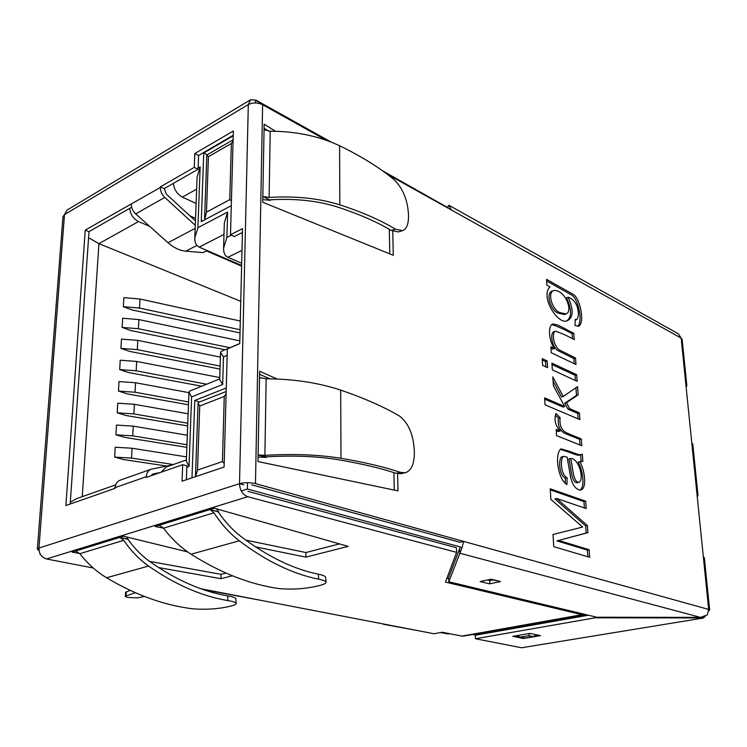<?xml version="1.0" encoding="UTF-8"?>
<svg xmlns="http://www.w3.org/2000/svg" width="747" height="747" viewBox="0 0 747 747"><rect width="100%" height="100%" fill="white"/><g stroke="black" fill="none" stroke-linecap="round" stroke-linejoin="round"><path stroke-width="1.12" d="M240.002 332.919L132.2 309.986L123.33 306.7L123.853 297.633L139.978 299.005L240.291 321.023M123.33 306.7L139.502 308.053L240.076 329.754M225.043 349.792L131.061 330.604L122.135 327.419L122.667 318.25L138.886 319.576L239.815 340.875M122.135 327.419L138.4 328.717L229.945 347.71M220.029 369.102L129.913 351.463L120.921 348.391L121.462 339.11L137.784 340.38L220.384 357.113M120.921 348.391L137.299 349.633L220.113 366.105M186.489 456.884L132.06 448.237L115.215 447.238L114.646 457.108L123.946 459.61L166.721 466.044M173.304 464.541L131.547 458.07L114.646 457.108M187.31 435.212L133.237 426.135L116.495 425.09L115.934 434.829L125.169 437.453L186.853 447.341M186.955 444.745L132.723 435.856L115.934 434.829M188.123 413.801L134.395 404.304L117.765 403.203L117.204 412.82L126.374 415.565L187.665 425.93M187.768 423.213L133.881 413.903L117.204 412.82M472.599 634.492L475.886 635.146M440.693 632.541L447.948 633.951L449.517 633.671M40.03 554.367L40.077 553.77M206.312 589.803L204.93 590.149M208.301 590.401L206.835 590.765M226.276 387.982L194.78 400.457L191.979 477.856M247.518 482.665L247.378 489.024L241.253 490.956M328.68 141.136L255.558 100.341L255.502 102.946M231.29 205.677L201.26 221.616L203.744 152.967L233.213 135.814M247.378 489.024L460.152 546.907L461.749 548.466L448.807 581.764L448.667 577.515L459.648 548.643M384.714 172.398L447.808 207.591L449.031 205.322L678.397 333.853L681.161 338.092L451.263 209.907L449.115 205.388M241.683 263.252L227.938 257.285C224.95 255.857 223.502 252.85 223.586 248.247L226.892 237.415L231.355 235.137M161.044 472.263L166.17 467.052L186.376 459.928M196.106 203.464L182.38 197.115C177.132 194.192 174.144 189.598 173.397 183.351M115.243 486.773L114.226 488.641M201.727 386.208L128.745 372.576L119.697 369.606L136.169 370.801L206.648 384.21M219.777 377.562L136.664 361.436L120.239 360.213L119.697 369.606M188.58 401.951L135.039 392.222L118.456 391.083L127.569 393.94L188.468 404.762M118.456 391.083L119.006 381.577L135.534 382.744L188.926 392.642M240.767 301.302L98.931 243.643L88.576 237.742M241.608 266.1L206.461 250.908M149.68 226.36L138.55 221.551C133.34 218.806 130.398 214.408 129.717 208.348M195.546 218.357L189.906 215.818M241.626 265.465L199.197 247.108C196.153 245.651 194.687 242.588 194.799 237.919L197.899 227.723L227.62 212.045L226.892 237.415M223.586 248.247L224.333 222.886L227.62 212.045M194.799 237.919L197.105 177.095L200.159 166.889L197.899 227.723M115.71 484.84L76.53 498.651L70.311 502.339M219.739 378.916L189.757 391.055L188.944 392.24L186.33 461.179L189.028 466.473L186.825 467.239M188.944 392.24L191.615 396.909L189.028 466.473M239.75 343.536L221.112 351.463L220.524 352.351L219.721 379.691L222.69 384.49L191.615 396.909M220.524 352.351L223.474 356.898L222.69 384.49M207.292 154.741L203.744 152.967M199.524 401.989L194.78 400.457M233.073 140.903L231.346 143.48L229.777 199.636L206.48 212.12L208.413 156.711L231.346 143.48M231.421 200.924L229.777 199.636M204.641 219.814L206.48 212.12M233.111 139.782L206.891 154.974L208.413 156.711M226.173 391.512L198.59 402.362L198.076 403.1L199.738 406.004L197.507 470.078L222.438 461.562L224.259 396.442L199.738 406.004M195.49 476.67L197.507 470.078M224.193 463.364L222.438 461.562M226.117 393.753L224.259 396.442M266.147 378.757C293.823 379 318.661 382.781 340.679 390.102C363.957 398.095 383.5 406.695 399.318 415.911C408.488 422.951 413.493 434.651 414.342 451.001L414.352 451.562C414.482 463.784 411.429 470.843 405.191 472.758L400.495 472.365C384.518 467.006 364.685 462.318 340.987 458.294C318.558 454.643 293.197 453.672 264.896 455.371L266.147 378.757L259.526 377.543L259.639 371.24L277.118 379M397.628 473.701L397.974 490.863L257.986 461.571L258.107 454.96L264.896 455.371M398.263 231.915L391.195 230.421L395.434 229.152L402.456 230.655C406.629 229.133 408.646 224.035 408.506 215.351L408.497 214.856C407.722 200.299 403.025 188.655 394.407 179.915C379.551 167.636 361.268 156.244 339.568 145.74C319.062 136.131 295.943 131.285 270.209 131.211L264.055 129.642L264.149 124.189L275.522 131.257M392.773 231.243L393.258 255.297L262.729 202.25L262.832 196.545L269.125 197.441C295.401 195.835 318.978 198.3 339.838 204.837C361.903 212.008 380.428 220.122 395.434 229.152M251.72 484.812L459.984 542.285L463.663 541.407L255.474 483.617L262.617 104.729L326.486 140.343M386.946 174.051L451.263 209.907M708.688 610.831L709.65 610.056L708.67 609.421L681.161 338.092L682.132 339.297L686.857 385.797L685.886 384.677M558.728 540.492L589.131 549.708L589.672 557.318L553.77 546.683L553.023 534.478L582.613 527.055L550.866 499.416L550.212 488.79L585.685 501.172L586.208 508.576L556.627 498.454L587.422 525.589L587.917 532.63L556.954 540.893L587.375 550.091L589.131 549.708M582.352 454.176L582.856 461.282L579.905 461.618C585.209 471.245 586.871 488.809 580.699 490.06C576.133 489.817 572.8 485.69 570.699 477.678L567.132 457.145L563.574 456.352C560.026 457.631 560.595 474.943 567.085 477.725L566.964 484.532C557.43 479.341 554.433 451.907 561.296 448.9L571.1 451.86C576.955 454.269 580.372 455.175 581.343 454.587L582.352 454.176M560.119 417.685C559.214 425.827 561.819 431.084 567.925 433.447L581.269 438.891L581.754 445.716L556.571 435.622L556.17 429.413L560.119 431.019C555.292 425.519 553.91 419.693 555.973 413.53L560.119 417.685L558.42 418.189C557.505 426.332 560.11 431.579 566.217 433.942L579.569 439.367L581.269 438.891M569.681 408.674L579.42 412.876L579.905 419.646L545.039 404.818L544.619 397.862L564.713 406.536L553.368 385.723L552.799 376.843L563.219 396.489L577.562 386.619L578.141 394.883L566.478 402.661L569.681 408.674L568 409.188L577.739 413.38L579.42 412.876M542.201 358.616L547.178 360.941L547.598 367.683L542.621 365.386L542.201 358.616M551.921 363.154L576.712 374.733L577.179 381.315L552.35 369.877L551.921 363.154M574.228 339.642C567.953 336.122 561.716 333.283 555.488 331.126C550.941 333.218 554.442 347.691 559.652 350.082L575.526 358.009L575.993 364.527L551.249 352.743L550.866 346.785L554.451 348.504C549.036 341.64 547.626 326.383 552.453 324.077C558.821 323.937 567.113 330.557 573.761 333.171L574.228 339.642M546.916 285.214L546.543 279.369L572.884 294.197C579.896 297.269 585.218 322.583 578.701 326.168L575.059 325.477L575.171 319.473L576.749 319.529C578.832 316.971 578.944 312.554 577.095 306.27C575.171 301.592 572.193 298.576 568.178 297.203C573.565 309.491 573.444 317.26 567.795 320.491C558.579 326.364 539.679 296.54 549.997 286.867L546.916 285.214M691.806 443.092L692.777 444.091L698.015 495.597L697.035 494.701M697.231 496.587L698.015 495.597M686.119 387.03L686.857 385.797M703.338 556.814L704.318 557.57L709.65 610.056M400.672 473.663L395.947 473.281C380.251 468.08 360.838 463.532 337.709 459.629C316.672 456.23 292.908 455.306 266.408 456.847L258.107 454.96L266.399 457.444L258.07 457.024M266.399 457.444L266.408 456.847M389.299 229.31L389.766 253.877M264.074 128.213L268.817 131.145M393.921 472.627L394.248 490.079M259.582 374.284L269.788 378.794M477.613 634.838L474.214 634.203M200.887 588.757L434.035 633.755L442.261 632.251L461.917 636.099L583.472 614.744M247.864 491.349L456.445 547.747L456.613 552.369L445.455 582.09L582.006 614.688L585.144 614.445M446.902 578.225L448.704 578.664M187.674 551.921L123.61 536.215L119.781 537.401L127.989 539.362C134.535 548.485 141.911 555.964 150.1 561.809C176.311 580.139 202.157 591.503 227.63 595.891C233.008 596.816 235.753 597.815 235.865 598.889L236.164 603.501C236.052 602.465 233.307 601.494 227.928 600.597L227.63 595.891M158.551 567.552L220.935 578.692L232.392 575.788M227.928 600.597C201.886 596.265 175.424 584.752 148.55 566.058C139.25 559.456 130.977 550.875 123.722 540.314L119.781 537.401L72.076 552.117L79.658 553.471M255.511 546.888L305.887 557.122L348.214 546.384L214.38 508.221L209.963 509.575L218.199 511.872C224.922 521.742 232.429 529.884 240.702 536.29C267.183 556.394 293.039 569.018 318.269 574.163C323.106 575.162 325.571 576.236 325.673 577.384L326.084 582.296C325.981 581.185 323.507 580.139 318.68 579.168C292.88 574.079 266.408 561.286 239.264 540.791C229.861 533.545 221.429 524.217 213.959 512.778L209.963 509.575L218.61 511.742L216.537 508.838M326.084 582.296C325.944 583.51 323.218 584.724 317.886 585.937L317.438 586.04C305.121 588.888 292.264 589.728 278.883 588.561C250.049 584.481 220.785 573.024 191.073 554.218C180.793 547.57 171.614 538.886 163.537 528.166L159.195 525.244L155.133 526.495L163.565 528.204M456.613 552.369L247.752 496.708L46.51 558.971L93.235 567.981M149.484 561.37L221.047 574.34L225.977 573.08M245.791 540.128L305.915 552.528L339.483 543.891M255.474 483.617C249.89 482.347 244.568 482.366 239.516 483.673C239.89 490.34 242.635 494.691 247.752 496.708M243.755 484.84L239.516 483.673L248.312 104.561L250.6 99.743L256.034 100.154L331.089 142.051M236.164 603.501C236.061 604.435 233.886 605.397 229.646 606.368L229.245 606.461C218.264 608.992 206.172 609.785 192.978 608.842C164.359 605.378 135.552 595.014 106.541 577.758C96.503 571.67 87.604 563.649 79.845 553.704L75.606 551.025M126.663 536.962L127.989 539.362M262.776 199.608L270.507 200.308L262.832 196.545L270.507 200.308M391.195 230.421C376.46 221.644 358.327 213.773 336.785 206.807C317.223 200.71 295.13 198.375 270.517 199.794M382.249 170.615L444.334 205.658M46.51 558.971C41.543 557.43 39.021 553.798 38.947 548.046L64.485 214.622L67.006 210.122L250.6 99.743M198.076 169.224L164.209 188.608L160.409 186.843L194.257 167.375L198.076 169.224L198.599 155.451L233.232 135.272M160.409 186.843L160.372 187.46L85.233 230.095L65.904 505.542L115.122 488.323L115.159 487.623C115.505 483.879 117.13 481.423 120.034 480.246L151.109 469.219C148.205 470.395 146.589 472.898 146.272 476.726L115.159 487.623M529.894 633.381L512.778 636.332L523.432 638.508L540.492 635.613L529.894 633.381M702.638 617.106L702.722 617.956L595.06 617.806L475.456 638.741L521.574 647.761L703.497 618.002L705.308 616.182M594.986 616.798L595.06 617.806M588.347 615.211L475.316 635.249L475.456 638.741M262.617 104.729C257.631 102.432 252.859 102.376 248.312 104.561L64.485 214.622L62.963 216.649L37.35 549.194L39.059 550.642M239.516 483.673L38.947 548.046L37.35 549.194M703.497 618.002L521.574 647.761M146.272 476.726L146.244 477.445L182.688 464.69L182.053 481.208L224.1 467.024L227.349 348.905L239.75 343.639L242.514 228.629L230.496 234.745L233.344 130.986L194.799 153.565L194.257 167.375M230.496 234.745L234.427 236.519L242.42 232.476M164.209 188.608L166.385 194.192L195.443 220.907M70.19 504.048L88.996 231.645L131.659 207.227M186.358 479.751L186.881 465.848L182.688 464.69M305.915 552.528L305.887 557.122M221.047 574.34L220.935 578.692M523.404 637.938L523.432 638.508M85.233 230.095L88.996 231.645M194.799 153.565L198.599 155.451M151.109 469.219L172.071 464.97M150.959 475.792L152.472 474.224M160.381 472.496L153.266 473.943M160.372 187.46C160.362 191.195 161.838 194.519 164.788 197.432L135.683 213.875L168.01 242.719C173.808 247.789 179.719 250.609 185.751 251.179L203.1 252.607L207.152 250.553M195.275 225.37L164.788 197.432M131.341 204.146C131.304 207.806 132.751 211.056 135.683 213.875M447.201 207.255L449.031 205.322M264.84 130.071L264.055 129.642L262.832 196.545M128.353 539.259L119.781 537.401M459.657 548.849L459.816 553.228L700.527 617.377L707.232 615.005L708.67 609.421L463.663 541.407L461.749 548.466M448.807 581.764L596.75 617.227L700.527 617.377M207.797 590.093L210.71 590.653M261.683 600.495L209.216 590.709M382.315 623.773L385.256 624.343M416.2 630.319L383.762 624.352M135.338 592.716L126.038 595.901L125.328 596.423L127.485 597.385L137.224 597.908L144.47 596.479M130.221 590.41L125.543 592.306L125.328 596.423M488.024 580.046L490.013 580.55L492.899 579.943M500.481 581.558L489.49 583.837L480.134 581.53L491.143 579.214L500.481 581.558L490.882 579.439M491.143 579.214L480.134 581.53M489.49 583.837L490.013 580.55M260.908 378.038L259.526 377.543L258.107 454.96M524.543 638.013L520.276 637.144L528.829 635.678L533.078 636.565L524.329 638.134L516.196 635.744M520.276 637.144L518.848 637.004M528.829 635.678L529.343 633.475M533.078 636.565L537.168 634.913M587.375 550.091L587.852 556.776M579.784 527.69L582.613 527.055M550.278 489.873L583.958 501.592L585.685 501.172M583.958 501.592L584.406 507.96M587.422 525.589L585.676 525.991L554.881 498.903L556.627 498.454M585.676 525.991L586.171 533.022L587.917 532.63M586.171 533.022L556.954 540.893M581.203 461.73L582.856 461.282M579.943 490.125C584.976 487.324 583.183 471.105 578.187 462.076L579.905 461.618M563.49 456.38L561.847 456.828C558.298 458.107 558.859 475.4 565.348 478.173L567.085 477.725M565.348 478.173L565.264 483.188M560.297 449.292L569.746 452.477C575.573 454.839 578.869 455.698 579.644 455.054L579.952 454.96M580.484 481.049C583.351 473.766 577.3 457.696 570.484 458.509C572.865 464.382 572.454 482.814 579.093 482.282L580.484 481.049M579 482.301L577.375 482.721C570.727 483.262 571.147 464.839 568.766 458.975L570.484 458.509M580.652 454.764L581.147 461.73M579.569 439.367L579.971 444.997M556.254 430.636L558.411 431.514L560.119 431.019M555.46 415.229L558.42 418.189M577.739 413.38L578.131 418.89M544.694 399.159L563.023 407.05L564.713 406.536M553.069 381.073L561.529 397.012L563.219 396.489M575.937 387.74L576.469 395.396L578.141 394.883M576.469 395.396L564.797 403.175L566.478 402.661M564.797 403.175L568 409.188M542.285 360.007L545.497 361.501L547.178 360.941M545.497 361.501L545.833 366.87M552.005 364.536L575.05 375.265L576.712 374.733M575.05 375.265L575.423 380.503M553.835 331.705C549.278 333.797 552.78 348.261 557.99 350.642L573.873 358.551L575.526 358.009M573.873 358.551L574.238 363.696M550.959 348.195L552.78 349.073L554.451 348.504M551.734 324.469C558.523 326.766 565.32 329.857 572.127 333.741L573.761 333.171M572.127 333.741L572.482 338.774M546.645 280.937L571.539 295.009C578.066 298.193 583.127 320.977 577.87 326.308M566.926 320.724C571.847 316.896 571.726 309.258 566.553 297.801L568.178 297.203M553.434 290.611C546.981 293.197 552.659 310.724 560.25 312.676L566.021 313.936C573.584 311.639 564.825 288.687 553.434 290.611L551.8 291.227C545.347 293.814 551.015 311.331 558.616 313.273L564.387 314.524L566.03 313.955M139.978 299.005L139.502 308.053M138.886 319.576L138.4 328.717M137.784 340.38L137.299 349.633M131.547 458.07L132.06 448.237M132.723 435.856L133.237 426.135M133.881 413.903L134.395 404.304M227.172 355.348L223.474 356.898M198.123 168.056L200.159 166.889M227.938 257.285L241.991 250.348M82.254 496.634L98.931 243.643L138.55 221.551M182.38 197.115L196.648 189.159M199.197 247.108L223.997 234.409M135.039 392.222L135.534 382.744M136.664 361.436L136.169 370.801M340.987 458.294L340.679 390.102M159.195 525.244L209.963 509.575M461.917 636.099L582.006 614.688M123.722 540.314L79.845 553.704M148.55 566.058L106.541 577.758M191.073 554.218L239.264 540.791M163.537 528.166L213.959 512.778M270.209 131.211L269.125 197.441M339.568 145.74L339.838 204.837M196.919 245.436L185.751 251.179M195.163 228.377L168.01 242.719M318.269 574.163L318.68 579.168M126.252 591.783L126.038 595.901M585.527 614.529L474.7 634.259M400.495 472.365L395.947 473.281M204.594 218.357L206.835 155.077M195.499 476.259L198.076 403.1M398.272 231.934L402.465 230.674M459.676 549.11L459.573 548.139M463.467 636.117L583.491 614.744M405.191 472.776L400.681 473.682M524.375 638.134L534.161 636.463M580.68 489.985L580.158 490.116M561.324 448.938L560.549 449.152M581.082 454.652L579.635 455.044M554.872 331.369L553.826 331.733M578.673 326.084L578.057 326.299M576.656 319.557L575.162 320.089"/></g></svg>
